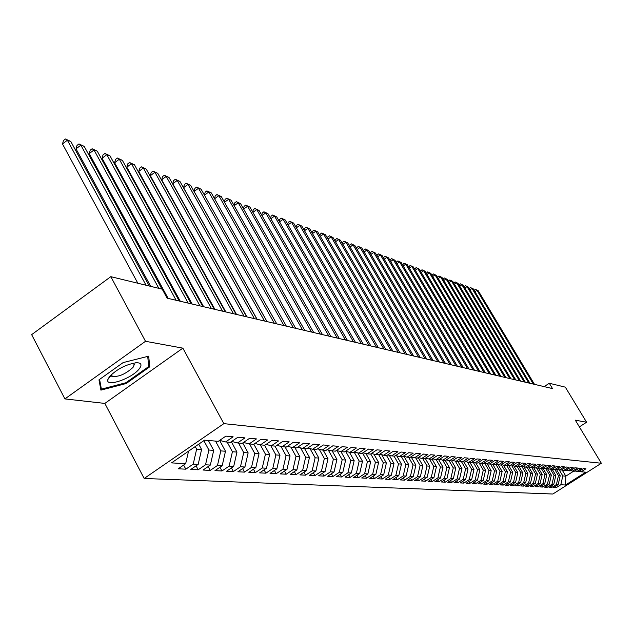 <?xml version="1.0" encoding="UTF-8"?>
<svg xmlns="http://www.w3.org/2000/svg" width="633" height="633" viewBox="0 0 633 633"><rect width="100%" height="100%" fill="white"/><g stroke="black" fill="none" stroke-linecap="round" stroke-linejoin="round"><path stroke-width="0.95" d="M144.174 478.477L552.862 494.017L601.35 463.253L223.845 423.643L144.174 478.477L104.841 403.419L182.866 348.15L145.511 341.298L64.906 398.909L104.841 403.419M64.906 398.909L31.65 334.643L110.815 276.668L145.511 341.298M562.104 469.9L565.823 476.143L565.522 485.013L585.754 472.178L581.197 471.791L585.921 468.792L583.42 468.562L578.673 471.585L576.98 471.443L581.743 468.412L579.195 468.183L574.416 471.221L572.691 471.079L577.486 468.024L574.899 467.795L570.088 470.857L568.331 470.715L573.166 467.637L570.539 467.399L565.68 470.493L563.9 470.343L568.766 467.233L566.092 466.996L561.202 470.113L559.39 469.963L564.296 466.83L561.574 466.584L556.644 469.733L554.801 469.575L559.746 466.418L556.977 466.165L552.008 469.346L550.132 469.188L555.117 465.999L552.3 465.746L547.292 468.95L545.377 468.784L550.401 465.572L547.537 465.31L542.489 468.547L540.542 468.38L545.606 465.136L542.687 464.875L537.599 468.135L535.621 467.969L540.724 464.693L537.749 464.424L532.622 467.716L530.604 467.55L535.755 464.242L532.725 463.965L527.558 467.289L525.501 467.114L530.691 463.783L527.613 463.506L522.399 466.853L520.302 466.679L525.54 463.316L522.399 463.032L517.137 466.418L515.009 466.236L520.286 462.842L517.09 462.549L511.788 465.967L509.612 465.785L514.938 462.351L511.678 462.058L506.329 465.508L504.121 465.326L509.486 461.861L506.163 461.56L500.774 465.041L498.519 464.851L503.931 461.354L500.545 461.046L495.101 464.567L492.806 464.377L498.266 460.84L494.816 460.531L489.325 464.084L486.983 463.886L492.49 460.318L488.969 460.001L483.438 463.585L481.048 463.388L486.603 459.787L483.011 459.463L477.432 463.079L474.995 462.881L480.597 459.241L476.934 458.909L471.3 462.565L468.816 462.359L474.473 458.688L470.738 458.347L465.049 462.043L462.517 461.829L468.222 458.118L464.408 457.77L458.672 461.504L456.084 461.291L461.837 457.54L457.944 457.184L452.16 460.959L449.517 460.737L455.325 456.947L451.353 456.591L445.513 460.405L442.815 460.175L448.678 456.346L444.619 455.974L438.724 459.835L435.971 459.605L441.889 455.728L437.743 455.356L431.793 459.249L428.976 459.012L434.95 455.103L430.717 454.716L424.711 458.656L421.839 458.419L427.868 454.454L423.54 454.067L417.471 458.047L414.536 457.801L420.621 453.798L416.205 453.402L410.081 457.43L407.074 457.176L413.222 453.133L408.704 452.722L402.517 456.797L399.447 456.535L405.65 452.445L401.029 452.025L394.786 456.148L391.645 455.879L397.912 451.74L393.188 451.313L386.882 455.483L383.669 455.214L389.999 451.02L385.157 450.585L378.795 454.803L375.504 454.526L381.897 450.285L376.944 449.841L370.519 454.106L367.148 453.821L373.605 449.533L368.541 449.074L362.044 453.394L358.594 453.109L365.122 448.765L359.932 448.299L353.364 452.666L349.835 452.373L356.434 447.982L351.117 447.499L344.479 451.922L340.87 451.622L347.533 447.175L342.081 446.676L335.379 451.155L331.676 450.846L338.41 446.344L332.823 445.838L326.05 450.372L322.26 450.055L329.057 445.497L323.336 444.975L316.492 449.572L312.599 449.248L319.475 444.627L313.612 444.097L306.689 448.75L302.693 448.417L309.648 443.733L303.626 443.187L296.632 447.903L292.541 447.563L299.567 442.823L293.388 442.261L286.314 447.04L282.112 446.684L289.218 441.881L282.88 441.304L275.727 446.154L271.407 445.79L278.591 440.916L272.087 440.331L264.847 445.236L260.416 444.864L267.688 439.927L261.002 439.326L253.683 444.303L249.133 443.915L256.484 438.914L249.608 438.289L242.21 443.337L237.525 442.942L244.963 437.87L237.897 437.229L230.412 442.348L225.601 441.945L233.126 436.794L225.862 436.137L218.282 441.328L204.546 440.172L171.511 462.889L185.675 463.68L178.221 468.792L185.817 469.18L193.223 464.108L198.184 464.385L190.81 469.425L198.192 469.797L205.519 464.796L210.346 465.065L203.051 470.042L210.243 470.398L217.483 465.469L222.183 465.73L214.975 470.635L221.969 470.984L229.13 466.125L233.704 466.379L226.574 471.221L233.387 471.561L240.469 466.758L244.916 467.012L237.866 471.783L244.504 472.115L251.507 467.383L255.843 467.621L248.872 472.337L255.336 472.661L262.268 467.985L266.493 468.222L259.593 472.875L265.9 473.183L272.752 468.57L276.874 468.808L270.046 473.397L276.194 473.706L282.975 469.148L286.994 469.37L280.245 473.903L286.235 474.204L292.944 469.71L296.869 469.923L290.183 474.402L296.03 474.695L302.677 470.256L306.499 470.469L299.884 474.892L305.589 475.177L312.164 470.786L315.899 470.999L309.355 475.367L314.925 475.644L321.429 471.308L325.077 471.514L318.597 475.826L324.033 476.103L330.473 471.814L334.034 472.012L327.625 476.277L332.934 476.546L339.312 472.313L342.793 472.503L336.44 476.72L341.63 476.981L347.944 472.796L351.339 472.986L345.056 477.155L350.128 477.409L356.379 473.27L359.702 473.452L353.475 477.575L358.436 477.82L364.624 473.729L367.876 473.911L361.704 477.986L366.554 478.231L372.687 474.188L375.867 474.362L369.759 478.39L374.499 478.627L380.575 474.631L383.677 474.805L377.632 478.785L382.269 479.015L388.29 475.059L391.329 475.233L385.331 479.173L389.873 479.395L395.831 475.486L398.806 475.652L392.871 479.545L397.318 479.767L403.221 475.897L406.133 476.063L400.246 479.917L404.598 480.138L410.453 476.309L413.302 476.467L407.47 480.281L411.735 480.494L417.527 476.704L420.32 476.863L414.544 480.629L418.722 480.843L424.466 477.092L427.196 477.25L421.475 480.977L425.566 481.183L431.255 477.472L433.929 477.622L428.264 481.317L432.268 481.523L437.909 477.852L440.528 477.994L434.911 481.65L438.835 481.848L444.429 478.216L447.001 478.358L441.43 481.982L445.276 482.172L450.823 478.572L453.339 478.714L447.816 482.299L451.59 482.488L457.089 478.928L459.558 479.062L454.083 482.615L457.786 482.797L463.229 479.268L465.651 479.41L460.223 482.924L463.854 483.106L469.259 479.608L471.632 479.743L466.252 483.224L469.813 483.398L475.169 479.941L477.496 480.075L472.163 483.517L475.652 483.691L480.961 480.265L483.256 480.392L477.962 483.81L481.389 483.984L486.658 480.589L488.898 480.716L483.652 484.095L487.014 484.261L492.237 480.898L494.444 481.025L489.238 484.372L492.545 484.538L497.72 481.207L499.888 481.333L494.721 484.649L497.965 484.815L503.1 481.507L505.229 481.626L500.11 484.918L503.29 485.076L508.386 481.808L510.475 481.927L505.395 485.187L508.521 485.337L513.577 482.101L515.634 482.211L510.594 485.44L513.664 485.598L518.68 482.386L520.69 482.496L515.697 485.701L518.712 485.851L523.689 482.663L525.667 482.773L520.706 485.946L523.673 486.097L528.61 482.939L530.557 483.05L525.635 486.199L528.547 486.342L533.445 483.216L535.36 483.319L530.478 486.437L533.342 486.579L538.2 483.477L540.076 483.588L535.233 486.674L538.05 486.817L542.877 483.747L544.72 483.849L539.909 486.912L542.679 487.054L547.466 484L549.286 484.103L544.515 487.141L547.236 487.275L551.984 484.253L553.772 484.356L549.033 487.37L551.715 487.505L556.431 484.506L558.187 484.601L553.487 487.592L556.122 487.726L555.339 486.413M565.522 485.013L560.798 484.751L556.122 487.726M110.815 276.668L162.214 289.162L167.12 298.167L552.514 388.583L549.302 383.258L544.158 386.621M556.644 469.733L560.213 475.731L558.464 475.605L554.88 469.583M558.187 484.601L560.213 475.731M556.431 484.506L558.464 475.605M581.197 471.791L579.14 471.292M552.15 469.251L555.821 475.407L554.041 475.28L550.433 469.211M553.772 484.356L555.821 475.407M551.984 484.253L554.041 475.28M576.98 471.443L574.883 470.928M547.585 468.752L551.351 475.082L549.539 474.948L545.907 468.831M549.286 484.103L551.351 475.082M547.466 484L549.539 474.948M572.691 471.079L570.562 470.556M542.94 468.254L546.801 474.75L544.966 474.615L541.302 468.444M544.72 483.849L546.801 474.75M542.877 483.747L544.966 474.615M568.331 470.715L566.163 470.184M538.272 467.819L542.18 474.41L540.305 474.275L536.618 468.048M540.076 483.588L542.18 474.41M538.2 483.477L540.305 474.275M563.9 470.343L561.693 469.797M533.564 467.463L537.472 474.07L535.573 473.927L531.855 467.652M535.36 483.319L537.472 474.07M533.445 483.216L535.573 473.927M559.39 469.963L557.143 469.409M528.777 467.091L532.693 473.713L530.755 473.571L527.012 467.241M530.557 483.05L532.693 473.713M528.61 482.939L530.755 473.571M554.801 469.575L552.514 469.013M523.902 466.719L527.819 473.357L525.849 473.215L522.083 466.83M525.667 482.773L527.819 473.357M523.689 482.663L525.849 473.215M550.132 469.188L547.806 468.618M518.941 466.347L522.866 473.001L520.856 472.851L517.058 466.41M520.69 482.496L522.866 473.001M518.68 482.386L520.856 472.851M545.377 468.784L543.011 468.206M513.893 465.959L517.826 472.629L515.776 472.479L511.899 465.888M515.634 482.211L517.826 472.629M513.577 482.101L515.776 472.479M540.542 468.38L538.137 467.787M508.758 465.572L512.69 472.25L510.609 472.099L506.622 465.318M510.475 481.927L512.69 472.25M508.386 481.808L510.609 472.099M535.621 467.969L533.168 467.368M503.528 465.176L507.46 471.87L505.348 471.72L501.249 464.733M505.229 481.626L507.46 471.87M503.1 481.507L505.348 471.72M530.604 467.55L528.112 466.932M498.203 464.772L502.135 471.482L499.983 471.324L495.797 464.179M499.888 481.333L502.135 471.482M497.72 481.207L499.983 471.324M525.501 467.114L522.961 466.489M489.966 463.673L492.806 464.377L496.715 471.087L494.523 470.92L490.33 463.76M494.444 481.025L496.715 471.087M492.237 480.898L494.523 470.92M520.302 466.679L517.723 466.046M487.236 463.902L491.192 470.683L488.961 470.517L484.759 463.332M488.898 480.716L491.192 470.683M486.658 480.589L488.961 470.517M515.009 466.236L512.374 465.587M481.578 463.427L485.566 470.272L483.288 470.105L479.086 462.897M483.256 480.392L485.566 470.272M480.961 480.265L483.288 470.105M509.612 465.785L506.93 465.12M475.81 462.945L479.838 469.852L477.511 469.678L473.31 462.462M477.496 480.075L479.838 469.852M475.169 479.941L477.511 469.678M504.121 465.326L501.383 464.646M469.939 462.454L473.99 469.425L471.625 469.251L467.415 462.011M471.632 479.743L473.99 469.425M469.259 479.608L471.625 469.251M498.519 464.851L495.726 464.163M463.949 461.948L468.032 468.99L465.619 468.808L461.41 461.552M465.651 479.41L468.032 468.99M463.229 479.268L465.619 468.808M457.849 461.441L461.963 468.539L459.503 468.365L455.293 461.093M459.558 479.062L461.963 468.539M457.089 478.928L459.503 468.365M486.983 463.886L484.087 463.166M451.622 460.919L455.768 468.088L453.26 467.906L449.05 460.618M453.339 478.714L455.768 468.088M450.823 478.572L453.26 467.906M481.048 463.388L478.097 462.652M445.268 460.381L449.454 467.629L446.89 467.439L442.681 460.144M447.001 478.358L449.454 467.629M444.429 478.216L446.89 467.439M474.995 462.881L471.981 462.13M438.772 459.803L443.013 467.154L440.394 466.964L436.161 459.621M440.528 477.994L443.013 467.154M437.909 477.852L440.394 466.964M468.816 462.359L465.738 461.592M432.062 459.075L436.438 466.671L433.763 466.481L429.498 459.06M433.929 477.622L436.438 466.671M431.255 477.472L433.763 466.481M462.517 461.829L459.376 461.046M425.21 458.332L429.728 466.181L426.998 465.983L422.702 458.49M427.196 477.25L429.728 466.181M424.466 477.092L426.998 465.983M456.084 461.291L452.88 460.492M418.215 457.564L422.876 465.682L420.098 465.477L415.754 457.904M420.32 476.863L422.876 465.682M417.527 476.704L420.098 465.477M449.517 460.737L446.249 459.922M411.189 456.963L415.881 465.168L413.04 464.962L408.665 457.311M413.302 476.467L415.881 465.168M410.453 476.309L413.04 464.962M442.815 460.175L439.476 459.344M404.036 456.417L408.736 464.646L405.84 464.432L401.425 456.702M406.133 476.063L408.736 464.646M403.221 475.897L405.84 464.432M435.971 459.605L432.561 458.751M396.741 455.855L401.441 464.116L398.481 463.894L394.035 456.084M398.806 475.652L401.441 464.116M395.831 475.486L398.481 463.894M428.976 459.012L425.495 458.142M389.279 455.285L393.987 463.57L390.965 463.348L386.478 455.451M391.329 475.233L393.987 463.57M388.29 475.059L390.965 463.348M421.839 458.419L418.278 457.524M381.659 454.708L386.375 463.008L383.281 462.786L378.756 454.803M383.677 474.805L386.375 463.008M380.575 474.631L383.281 462.786M414.536 457.801L410.896 456.891M373.874 454.114L378.589 462.438L375.424 462.209L370.756 453.948M375.867 474.362L378.589 462.438M372.687 474.188L375.424 462.209M407.074 457.176L403.356 456.243M365.914 453.513L370.629 461.861L367.393 461.623L362.559 453.054M367.876 473.911L370.629 461.861M364.624 473.729L367.393 461.623M399.447 456.535L395.641 455.578M357.78 452.904L362.487 461.267L359.18 461.022L354.171 452.128M359.702 473.452L362.487 461.267M356.379 473.27L359.18 461.022M391.645 455.879L387.76 454.905M349.448 452.271L354.163 460.658L350.777 460.405L345.673 451.313M351.339 472.986L354.163 460.658M347.944 472.796L350.777 460.405M383.669 455.214L379.689 454.209M340.926 451.622L345.642 460.033L342.176 459.78L337.065 450.656M342.793 472.503L345.642 460.033M339.312 472.313L342.176 459.78M375.504 454.526L371.429 453.497M332.167 450.886L336.922 459.392L333.369 459.131L328.258 449.976M334.034 472.012L336.922 459.392M330.473 471.814L333.369 459.131M367.148 453.821L362.978 452.769M323.194 450.134L327.989 458.743L324.357 458.474L319.246 449.288M325.077 471.514L327.989 458.743M321.429 471.308L324.357 458.474M358.594 453.109L354.33 452.025M314.008 449.367L318.85 458.07L315.131 457.801L310.012 448.591M315.899 470.999L318.85 458.07M312.164 470.786L315.131 457.801M349.835 452.373L345.468 451.266M304.6 448.575L309.482 457.39L305.676 457.105L300.556 447.871M306.499 470.469L309.482 457.39M302.677 470.256L305.676 457.105M340.87 451.622L336.392 450.482M294.962 447.768L299.892 456.686L295.983 456.401L290.871 447.135M296.869 469.923L299.892 456.686M292.944 469.71L295.983 456.401M331.676 450.846L327.087 449.683M285.079 446.938L290.056 455.966L286.053 455.673L280.941 446.384M286.994 469.37L290.056 455.966M282.975 469.148L286.053 455.673M322.26 450.055L317.552 448.86M274.951 446.083L279.976 455.23L275.869 454.929L270.766 445.624M276.874 468.808L279.976 455.23M272.752 468.57L275.869 454.929M312.599 449.248L307.78 448.014M264.562 445.213L269.634 454.47L265.425 454.162L260.321 444.841M266.493 468.222L269.634 454.47M262.268 467.985L265.425 454.162M302.693 448.417L297.747 447.151M253.841 444.192L259.024 453.695L254.703 453.378L249.568 443.955M255.843 467.621L259.024 453.695M251.507 467.383L254.703 453.378M292.541 447.563L287.461 446.265M242.74 442.973L248.136 452.896L243.705 452.571L238.514 443.029M244.916 467.012L248.136 452.896M240.469 466.758L243.705 452.571M282.112 446.684L276.906 445.355M231.338 441.715L236.964 452.081L232.414 451.748L227.168 442.071M233.704 466.379L236.964 452.081M229.13 466.125L232.414 451.748M271.407 445.79L266.058 444.413M219.627 440.41L225.49 451.242L220.806 450.902L215.521 441.098M222.183 465.73L225.49 451.242M217.483 465.469L220.806 450.902M260.416 444.864L254.925 443.456M208.376 440.497L213.701 450.38L208.89 450.023L203.85 440.655M210.346 465.065L213.701 450.38M205.519 464.796L208.89 450.023M249.133 443.915L243.483 442.467M198.73 444.176L201.579 449.493L196.641 449.129L195.265 446.558M198.184 464.385L201.579 449.493M193.223 464.108L196.641 449.129M237.525 442.942L231.725 441.446M185.675 463.68L188.531 451.187M225.601 441.945L219.635 440.402M579.369 426.879L586.585 422.235L565.324 387.151L549.302 383.258M182.866 348.15L223.845 423.643M586.585 422.235L575.31 420.17L601.35 463.253M559.248 469.931L562.816 475.921L565.823 476.143L573.656 471.158M560.798 484.751L562.816 475.921M149.792 366.784L148.668 356.165L123.134 362.59L98.977 379.832L100.916 390.142L126.181 383.527L149.792 366.784L148.549 364.466M185.817 469.18L183.633 465.081M198.192 469.797L196.072 465.825M210.243 470.398L208.178 466.545M221.969 470.984L219.952 467.249M233.387 471.561L231.425 467.922M244.504 472.115L242.589 468.586M255.336 472.661L253.469 469.227M265.9 473.183L264.08 469.852M276.194 473.706L274.421 470.454M286.235 474.204L284.502 471.047M296.03 474.695L294.337 471.617M305.589 475.177L303.935 472.178M314.925 475.644L313.311 472.724M324.033 476.103L322.458 473.255M332.934 476.546L331.391 473.769M341.63 476.981L340.119 474.275M350.128 477.409L348.656 474.766M358.436 477.82L356.996 475.248M366.554 478.231L365.146 475.715M374.499 478.627L373.122 476.174M382.269 479.015L380.916 476.617M389.873 479.395L388.551 477.053M397.318 479.767L396.021 477.48M404.598 480.138L403.332 477.899M411.735 480.494L410.485 478.303M418.722 480.843L417.495 478.706M425.566 481.183L424.363 479.094M432.268 481.523L431.097 479.474M438.835 481.848L437.688 479.846M445.276 482.172L444.152 480.21M451.59 482.488L450.482 480.566M457.786 482.797L456.694 480.922M463.854 483.106L462.786 481.262M469.813 483.398L468.768 481.594M475.652 483.691L474.631 481.927M481.389 483.984L480.384 482.251M487.014 484.261L486.025 482.568M492.545 484.538L491.572 482.876M497.965 484.815L497.016 483.177M503.29 485.076L502.357 483.477M508.521 485.337L507.603 483.77M513.664 485.598L512.762 484.055M518.712 485.851L517.826 484.34M523.673 486.097L522.795 484.609M528.547 486.342L527.685 484.886M533.342 486.579L532.495 485.147M538.05 486.817L537.219 485.408M542.679 487.054L541.864 485.669M547.236 487.275L546.429 485.922M551.715 487.505L550.924 486.168M109.398 376.722L112.017 376.049M125.777 382.775L126.181 383.527M146.041 285.23L67.383 140.209L70.785 141.46L149.269 286.013M137.852 283.244L62.485 143.96L67.383 140.209L65.46 138.983L70.785 141.46M62.485 143.96L63.498 140.479L65.46 138.983M158.82 288.339L80.874 145.155L84.197 146.365L161.961 289.099M150.717 286.369L76.031 148.85L80.874 145.155L78.951 143.928L84.197 146.365M76.031 148.85L77.02 145.408L78.951 143.928M176.132 300.279L94.016 149.966L97.253 151.152L179.179 300.991M168.149 298.404L89.221 153.613L94.016 149.966L92.102 148.755L97.253 151.152M89.221 153.613L90.187 150.211L92.102 148.755M139.149 368.984C142.259 364.877 141.381 362.796 136.522 362.725C126.181 364.315 117.176 368.936 109.509 376.588L107.871 379.507C105.094 387.728 131.814 378.645 139.149 368.984M111.717 374.269L112.128 376.271C118.426 377.189 125.397 374.23 133.041 367.377L134.291 364.608L132.875 363.239M100.354 387.143L101.399 389.145L99.587 379.396M147.687 356.411L148.763 366.515L125.888 382.743L101.399 389.145M188.199 303.112L106.827 154.658L109.976 155.813L191.166 303.808M180.294 301.253L102.079 158.25L106.827 154.658L104.912 153.455L109.976 155.813M102.079 158.25L103.013 154.887L104.912 153.455M199.949 305.866L119.305 159.231L122.375 160.355L202.837 306.546M192.123 304.03L114.613 162.768L119.305 159.231L117.39 158.028L122.375 160.355M114.613 162.768L115.515 159.445L117.39 158.028M211.398 308.556L131.474 163.686L134.465 164.786L214.215 309.213M203.652 306.736L126.822 167.183L131.474 163.686L129.559 162.499L134.465 164.786M126.822 167.183L127.708 163.892L129.559 162.499M222.555 311.175L143.335 168.03L146.255 169.106L225.301 311.816M214.888 309.371L138.738 171.48L143.335 168.03L141.428 166.851L146.255 169.106M138.738 171.48L139.592 168.228L141.428 166.851M233.435 313.723L154.911 172.271L157.759 173.315L236.109 314.348M225.846 311.942L150.353 175.673L154.911 172.271L153.012 171.1L157.759 173.315M150.353 175.673L151.192 172.461L153.012 171.1M244.045 316.215L166.21 176.409L168.987 177.43L246.656 316.824M236.528 314.451L161.7 179.764L166.21 176.409L164.311 175.246L168.987 177.43M161.7 179.764L162.507 176.583L164.311 175.246M254.387 318.636L177.232 180.452L179.946 181.442L256.935 319.238M246.949 316.896L172.762 183.76L177.232 180.452L175.341 179.289L179.946 181.442M172.762 183.76L173.553 180.611L175.341 179.289M264.491 321.01L187.993 184.393L190.644 185.366L266.976 321.588M257.117 319.277L183.57 187.661L187.993 184.393L186.11 183.238L190.644 185.366M183.57 187.661L184.345 184.551L186.11 183.238M274.342 323.321L198.509 188.246L201.096 189.196L276.771 323.89M267.047 321.611L194.133 191.475L198.509 188.246L196.626 187.099L201.096 189.196M194.133 191.475L194.877 188.389L196.626 187.099M283.964 325.576L208.779 192.005L211.311 192.93L286.338 326.137M206.904 190.873L208.779 192.005L204.459 195.178L205.171 192.147L206.904 190.873L211.311 192.93M293.364 327.783L218.82 195.684L221.289 196.586L295.682 328.329M214.555 198.691L215.228 195.811L216.945 194.553L218.82 195.684L214.603 198.77M216.945 194.553L221.289 196.586M302.55 329.935L228.624 199.276L231.045 200.163L304.805 330.466M224.43 202.141L225.063 199.395L226.764 198.153L228.624 199.276L224.509 202.291M226.764 198.153L231.045 200.163M311.515 332.04L238.222 202.789L240.58 203.66L313.731 332.562M234.075 205.519L234.677 202.9L236.362 201.674L238.222 202.789L234.194 205.725M236.362 201.674L240.58 203.66M320.29 334.097L247.598 206.223L249.908 207.078L322.45 334.604M243.515 208.827L244.077 206.334L245.746 205.116L247.598 206.223L243.665 209.088M245.746 205.116L249.908 207.078M328.859 336.107L256.776 209.586L259.032 210.417L330.972 336.606M252.749 212.063L253.279 209.689L254.933 208.486L256.776 209.586L252.923 212.379M254.933 208.486L259.032 210.417M337.247 338.077L265.749 212.878L267.965 213.685L339.312 338.56M261.777 215.236L262.276 212.965L263.914 211.786L265.749 212.878L261.991 215.6M263.914 211.786L267.965 213.685M345.444 340L274.532 216.098L276.7 216.89L347.47 340.475M270.615 218.338L271.082 216.177L272.704 215.006L274.532 216.098L270.853 218.749M272.704 215.006L276.7 216.89M353.475 341.883L283.133 219.247L285.254 220.023L355.453 342.35M279.272 221.376L279.707 219.327L281.313 218.163L283.133 219.247L279.533 221.835M281.313 218.163L285.254 220.023M361.324 343.727L291.56 222.333L293.633 223.093L363.263 344.178M287.738 224.351L288.15 222.405L289.74 221.257L291.56 222.333L288.031 224.857M289.74 221.257L293.633 223.093M369.015 345.531L299.805 225.348L301.838 226.1L370.906 345.974M296.03 227.263L296.41 225.419L297.993 224.288L299.805 225.348L296.355 227.817M297.993 224.288L301.838 226.1M376.54 347.295L307.875 228.307L309.869 229.043L378.399 347.731M304.156 230.119L304.513 228.371L306.079 227.247L307.875 228.307L304.505 230.721M306.079 227.247L309.869 229.043M383.907 349.028L315.796 231.211L317.75 231.923L385.726 349.448M312.116 232.92L312.449 231.267L314 230.159L315.796 231.211L312.488 233.569M314 230.159L317.75 231.923M391.131 350.722L323.55 234.052L325.465 234.748L392.911 351.133M319.91 235.674L320.219 234.099L321.762 233.007L323.55 234.052L320.306 236.354M321.762 233.007L325.465 234.748M398.204 352.375L331.146 236.837L333.021 237.525L399.953 352.787M327.554 238.364L327.847 236.877L329.374 235.792L331.146 236.837L327.973 239.084M329.374 235.792L333.021 237.525M405.136 354.005L338.6 239.567L340.443 240.239L406.845 354.409M335.047 241.007L335.316 239.606L336.827 238.53L338.6 239.567L335.49 241.766M336.827 238.53L340.443 240.239M411.925 355.596L345.903 242.241L347.707 242.898L413.602 355.991M342.39 243.594L342.643 242.273L344.146 241.213L345.903 242.241L342.857 244.393M344.146 241.213L347.707 242.898M418.587 357.162L353.072 244.868L354.844 245.517L420.233 357.55M349.598 246.134L349.827 244.9L351.315 243.847L353.072 244.868L350.081 246.973M351.315 243.847L354.844 245.517M425.115 358.689L360.098 247.44L361.839 248.073L426.729 359.069M356.664 248.634L356.877 247.463L358.349 246.427L360.098 247.44L357.17 249.505M358.349 246.427L361.839 248.073M431.524 360.193L366.998 249.964L368.699 250.589L433.107 360.565M363.595 251.079L363.793 249.988L365.257 248.959L366.998 249.964L364.117 251.981M365.257 248.959L368.699 250.589M437.807 361.672L373.763 252.448L375.432 253.058L439.357 362.036M370.392 253.485L370.574 252.464L372.03 251.443L373.763 252.448L370.938 254.419M372.03 251.443L375.432 253.058M443.97 363.113L380.401 254.877L382.039 255.479L445.49 363.469M377.07 255.843L377.236 254.893L378.676 253.88L380.401 254.877L377.632 256.816M378.676 253.88L382.039 255.479M450.016 364.537L386.921 257.267L388.527 257.853L451.511 364.885M383.622 258.161L383.772 257.275L385.204 256.278L386.921 257.267L384.207 259.158M385.204 256.278L388.527 257.853M455.95 365.929L393.322 259.609L394.897 260.187L457.414 366.27M390.055 260.44L390.189 259.617L391.613 258.628L393.322 259.609L390.656 261.469M391.613 258.628L394.897 260.187M461.774 367.29L399.605 261.912L401.156 262.481L463.214 367.631M396.369 262.679L396.495 261.92L397.904 260.938L399.605 261.912L396.986 263.732M397.904 260.938L401.156 262.481M467.494 368.635L405.777 264.175L407.296 264.729L468.911 368.968M402.564 264.871L404.083 263.201L405.777 264.175L403.205 265.955M404.083 263.201L407.296 264.729M473.112 369.949L411.838 266.39L413.333 266.944L474.497 370.273M408.657 267.031L410.152 265.433L411.838 266.39L409.314 268.139M410.152 265.433L413.333 266.944M478.627 371.247L417.788 268.574L419.26 269.112L479.988 371.563M414.647 269.152L416.11 267.617L417.788 268.574L415.311 270.291M416.11 267.617L419.26 269.112M484.047 372.513L423.643 270.718L425.091 271.248L485.384 372.829M420.526 271.24L421.974 269.769L423.643 270.718L421.214 272.396M421.974 269.769L425.091 271.248M489.364 373.763L429.396 272.823L430.812 273.345L490.678 374.071M426.302 273.29L427.734 271.881L429.396 272.823L427.006 274.469M427.734 271.881L430.812 273.345M494.595 374.989L435.045 274.896L436.438 275.41L495.884 375.298M431.983 275.308L433.391 273.954L435.045 274.896L432.695 276.51M433.391 273.954L436.438 275.41M499.738 376.2L440.6 276.93L441.976 277.436L501.004 376.493M437.561 277.286L438.954 275.996L440.6 276.93L438.289 278.52M438.954 275.996L441.976 277.436M504.786 377.379L446.059 278.931L447.412 279.422L506.036 377.672M443.053 279.24L444.421 277.998L446.059 278.931L443.796 280.49M444.421 277.998L447.412 279.422M509.747 378.55L451.432 280.902L452.761 281.384L510.981 378.835M448.441 281.155L449.802 279.976L451.432 280.902L449.201 282.429M449.802 279.976L452.761 281.384M514.629 379.689L456.71 282.832L458.023 283.315L515.84 379.974M453.75 283.046L455.087 281.914L456.71 282.832L454.526 284.336M455.087 281.914L458.023 283.315M519.432 380.821L461.908 284.739L463.19 285.206L520.619 381.098M458.972 284.897L460.294 283.821L461.908 284.739L459.756 286.211M460.294 283.821L463.19 285.206M524.148 381.928L467.019 286.607L468.285 287.073L525.319 382.197M464.1 286.725L465.413 285.697L467.019 286.607L464.899 288.055M465.413 285.697L468.285 287.073M528.792 383.012L472.044 288.45L473.286 288.909L529.94 383.281M469.156 288.521L470.446 287.548L472.044 288.45L469.963 289.867M470.446 287.548L473.286 288.909M533.358 384.089L476.989 290.262L478.216 290.713L534.489 384.35M474.125 290.294L475.399 289.368L476.989 290.262L474.94 291.655M475.399 289.368L478.216 290.713M135.549 362.796L136.522 362.725M111.289 374.673L112.128 376.271M111.622 374.562L107.871 379.507"/></g></svg>
